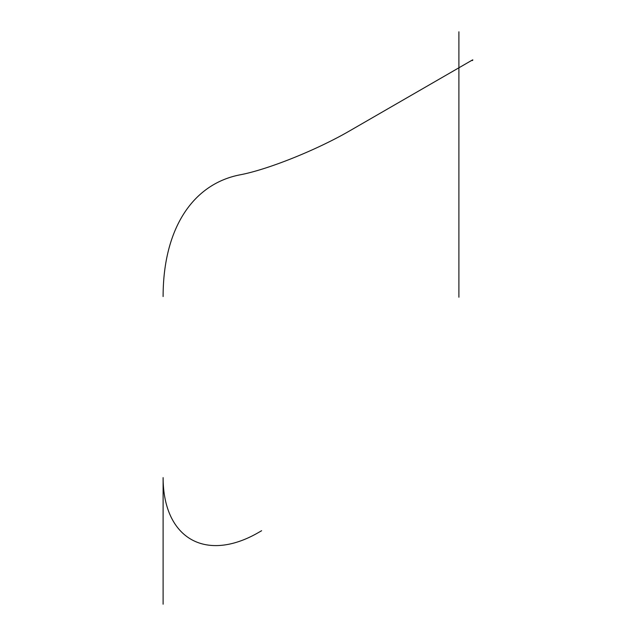 <?xml version="1.0" encoding="UTF-8"?>
<svg xmlns="http://www.w3.org/2000/svg" width="636" height="636" viewBox="0 0 636 636"><rect width="100%" height="100%" fill="white"/><g stroke="black" fill="none" stroke-linecap="round" stroke-linejoin="round"><path stroke-width="0.95" d="M472.643 60.388L472.802 59.848L472.612 60.341M472.349 60.03L348.854 131.334L472.286 60.062M458.898 31.8L458.898 297.211M240.495 174.741A83.586 13.539 -23.3 0 0 348.854 131.334A83.586 13.539 156.7 0 1 240.495 174.741A244.693 141.279 -120 0 0 163.11 296.567A244.693 141.279 60 0 1 240.495 174.741M163.11 604.2L163.11 477.636A134.665 77.751 120 0 0 258.335 532.618L261.619 530.718M472.341 60.126L472.151 60.595L472.341 60.126"/></g></svg>
